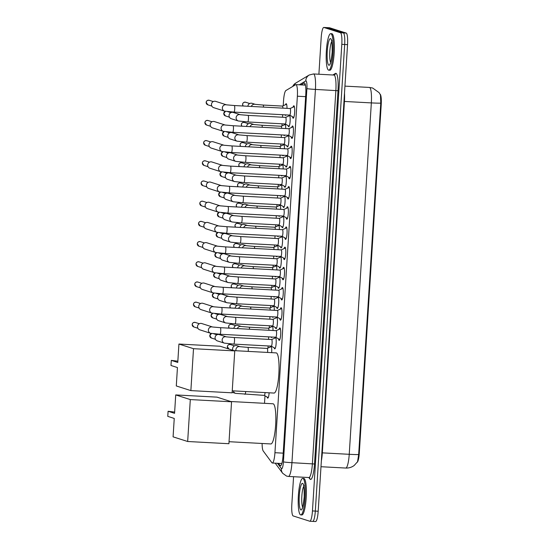 <?xml version="1.0" encoding="UTF-8"?>
<svg xmlns="http://www.w3.org/2000/svg" width="549" height="549" viewBox="0 0 549 549"><rect width="100%" height="100%" fill="white"/><g stroke="black" fill="none" stroke-linecap="round" stroke-linejoin="round"><path stroke-width="0.82" d="M286.022 114.899A5.854 1.098 93.1 0 1 285.542 115.407A5.854 1.098 93.1 0 1 285.487 115.393A5.854 1.098 93.1 0 1 285.109 114.851M285.494 104.708A5.854 1.098 93.1 0 1 286.166 103.72A5.854 1.098 93.1 0 1 286.221 103.734A5.854 1.098 93.1 0 1 286.99 108.359M284.753 135.095A5.854 1.098 93.1 0 1 284.272 135.603A5.854 1.098 93.1 0 1 284.217 135.589A5.854 1.098 93.1 0 1 283.84 135.047M284.224 124.904A5.854 1.098 93.1 0 1 284.766 123.95M283.483 155.292A5.854 1.098 93.1 0 1 282.996 155.792A5.854 1.098 93.1 0 1 282.948 155.786A5.854 1.098 93.1 0 1 282.57 155.243M282.955 145.101A5.854 1.098 93.1 0 1 283.497 144.14M282.213 175.481A5.854 1.098 93.1 0 1 281.726 175.989A5.854 1.098 93.1 0 1 281.678 175.982A5.854 1.098 93.1 0 1 281.301 175.433M281.685 165.297A5.854 1.098 93.1 0 1 282.227 164.336M280.944 195.677A5.854 1.098 93.1 0 1 280.457 196.185A5.854 1.098 93.1 0 1 280.402 196.171A5.854 1.098 93.1 0 1 280.031 195.629M280.409 185.487A5.854 1.098 93.1 0 1 280.958 184.533M279.667 215.874A5.854 1.098 93.1 0 1 279.187 216.381A5.854 1.098 93.1 0 1 279.132 216.368A5.854 1.098 93.1 0 1 278.762 215.826M279.139 205.683A5.854 1.098 93.1 0 1 279.688 204.729M278.398 236.07A5.854 1.098 93.1 0 1 277.918 236.571A5.854 1.098 93.1 0 1 277.863 236.564A5.854 1.098 93.1 0 1 277.492 236.022M277.869 225.879A5.854 1.098 93.1 0 1 278.412 224.918M277.128 256.259A5.854 1.098 93.1 0 1 276.648 256.767A5.854 1.098 93.1 0 1 276.593 256.76A5.854 1.098 93.1 0 1 276.216 256.211M276.6 246.076A5.854 1.098 93.1 0 1 277.142 245.115M275.859 276.456A5.854 1.098 93.1 0 1 275.378 276.964A5.854 1.098 93.1 0 1 275.324 276.95A5.854 1.098 93.1 0 1 274.946 276.408M275.33 266.265A5.854 1.098 93.1 0 1 275.873 265.311M274.589 296.652A5.854 1.098 93.1 0 1 274.102 297.16A5.854 1.098 93.1 0 1 274.054 297.146A5.854 1.098 93.1 0 1 273.677 296.604M274.061 286.461A5.854 1.098 93.1 0 1 274.603 285.507M273.32 316.848A5.854 1.098 93.1 0 1 272.832 317.349A5.854 1.098 93.1 0 1 272.784 317.343A5.854 1.098 93.1 0 1 272.407 316.8M272.791 306.658A5.854 1.098 93.1 0 1 273.333 305.697M272.05 337.045A5.854 1.098 93.1 0 1 271.563 337.546A5.854 1.098 93.1 0 1 271.508 337.539A5.854 1.098 93.1 0 1 271.137 336.99M271.515 326.854A5.854 1.098 93.1 0 1 272.064 325.893M270.245 347.05A5.854 1.098 93.1 0 1 270.794 346.09M269.134 392.796A5.854 1.098 93.1 0 1 267.754 398.128A5.854 1.098 93.1 0 1 267.699 398.121A5.854 1.098 93.1 0 1 267.185 397.071M289.481 115.084A5.854 1.098 93.1 0 1 290.119 121.281A5.854 1.098 93.1 0 1 288.733 126.723A5.854 1.098 93.1 0 1 288.678 126.716A5.854 1.098 93.1 0 1 288.17 125.666M288.685 116.031A5.854 1.098 93.1 0 1 289.227 115.07M288.211 135.28A5.854 1.098 93.1 0 1 288.849 141.477A5.854 1.098 93.1 0 1 287.463 146.919A5.854 1.098 93.1 0 1 287.408 146.906A5.854 1.098 93.1 0 1 286.894 145.862M287.415 136.227A5.854 1.098 93.1 0 1 287.957 135.267M286.942 155.477A5.854 1.098 93.1 0 1 287.58 161.667A5.854 1.098 93.1 0 1 286.194 167.116A5.854 1.098 93.1 0 1 286.139 167.102A5.854 1.098 93.1 0 1 285.624 166.059M286.146 156.417A5.854 1.098 93.1 0 1 286.688 155.463M285.672 175.673A5.854 1.098 93.1 0 1 286.31 181.863A5.854 1.098 93.1 0 1 284.917 187.305A5.854 1.098 93.1 0 1 284.869 187.298A5.854 1.098 93.1 0 1 284.355 186.248M284.876 176.613A5.854 1.098 93.1 0 1 285.418 175.659M284.403 195.863A5.854 1.098 93.1 0 1 285.041 202.059A5.854 1.098 93.1 0 1 283.648 207.501A5.854 1.098 93.1 0 1 283.593 207.495A5.854 1.098 93.1 0 1 283.085 206.445M283.6 196.81A5.854 1.098 93.1 0 1 284.149 195.849M283.133 216.059A5.854 1.098 93.1 0 1 283.764 222.256A5.854 1.098 93.1 0 1 282.378 227.698A5.854 1.098 93.1 0 1 282.323 227.691A5.854 1.098 93.1 0 1 281.815 226.641M282.33 217.006A5.854 1.098 93.1 0 1 282.879 216.045M281.863 236.255A5.854 1.098 93.1 0 1 282.495 242.445A5.854 1.098 93.1 0 1 281.109 247.894A5.854 1.098 93.1 0 1 281.054 247.88A5.854 1.098 93.1 0 1 280.546 246.837M281.061 237.195A5.854 1.098 93.1 0 1 281.61 236.242M280.587 256.452A5.854 1.098 93.1 0 1 281.225 262.642A5.854 1.098 93.1 0 1 279.839 268.084A5.854 1.098 93.1 0 1 279.784 268.077A5.854 1.098 93.1 0 1 279.276 267.034M279.791 257.392A5.854 1.098 93.1 0 1 280.333 256.438M279.317 276.641A5.854 1.098 93.1 0 1 279.956 282.838A5.854 1.098 93.1 0 1 278.569 288.28A5.854 1.098 93.1 0 1 278.515 288.273A5.854 1.098 93.1 0 1 278 287.223M278.521 277.588A5.854 1.098 93.1 0 1 279.064 276.627M278.048 296.837A5.854 1.098 93.1 0 1 278.686 303.034A5.854 1.098 93.1 0 1 277.3 308.476A5.854 1.098 93.1 0 1 277.245 308.469A5.854 1.098 93.1 0 1 276.73 307.419M277.252 297.784A5.854 1.098 93.1 0 1 277.794 296.824M276.778 317.034A5.854 1.098 93.1 0 1 277.417 323.224A5.854 1.098 93.1 0 1 276.023 328.673A5.854 1.098 93.1 0 1 275.975 328.659A5.854 1.098 93.1 0 1 275.461 327.616M275.982 317.974A5.854 1.098 93.1 0 1 276.524 317.02M275.509 337.23A5.854 1.098 93.1 0 1 276.147 343.42A5.854 1.098 93.1 0 1 274.754 348.869A5.854 1.098 93.1 0 1 274.699 348.855A5.854 1.098 93.1 0 1 274.191 347.812M274.706 338.17A5.854 1.098 93.1 0 1 275.255 337.216M293.015 107.213A6.224 1.167 93.1 0 1 293.839 105.792A6.224 1.167 93.1 0 1 293.9 105.799A6.224 1.167 93.1 0 1 294.662 112.222A6.224 1.167 93.1 0 1 293.173 118.22A6.224 1.167 93.1 0 1 293.118 118.213A6.224 1.167 93.1 0 1 292.5 116.717M291.739 127.409A6.224 1.167 93.1 0 1 292.569 125.989A6.224 1.167 93.1 0 1 292.631 125.996A6.224 1.167 93.1 0 1 293.392 132.412A6.224 1.167 93.1 0 1 291.903 138.417A6.224 1.167 93.1 0 1 291.848 138.403A6.224 1.167 93.1 0 1 291.231 136.914M290.469 147.606A6.224 1.167 93.1 0 1 291.299 146.178A6.224 1.167 93.1 0 1 291.354 146.192A6.224 1.167 93.1 0 1 292.123 152.608A6.224 1.167 93.1 0 1 290.634 158.613A6.224 1.167 93.1 0 1 290.579 158.599A6.224 1.167 93.1 0 1 289.961 157.11M289.199 167.795A6.224 1.167 93.1 0 1 290.03 166.374A6.224 1.167 93.1 0 1 290.085 166.388A6.224 1.167 93.1 0 1 290.853 172.805A6.224 1.167 93.1 0 1 289.364 178.802A6.224 1.167 93.1 0 1 289.302 178.796A6.224 1.167 93.1 0 1 288.692 177.3M287.93 187.991A6.224 1.167 93.1 0 1 288.76 186.571A6.224 1.167 93.1 0 1 288.815 186.578A6.224 1.167 93.1 0 1 289.584 193.001A6.224 1.167 93.1 0 1 288.095 198.999A6.224 1.167 93.1 0 1 288.033 198.992A6.224 1.167 93.1 0 1 287.422 197.496M286.66 208.188A6.224 1.167 93.1 0 1 287.491 206.767A6.224 1.167 93.1 0 1 287.546 206.774A6.224 1.167 93.1 0 1 288.314 213.197A6.224 1.167 93.1 0 1 286.818 219.195A6.224 1.167 93.1 0 1 286.763 219.181A6.224 1.167 93.1 0 1 286.153 217.692M285.391 228.384A6.224 1.167 93.1 0 1 286.221 226.957A6.224 1.167 93.1 0 1 286.276 226.97A6.224 1.167 93.1 0 1 287.038 233.387A6.224 1.167 93.1 0 1 285.549 239.391A6.224 1.167 93.1 0 1 285.494 239.378A6.224 1.167 93.1 0 1 284.876 237.889M284.121 248.58A6.224 1.167 93.1 0 1 284.945 247.153A6.224 1.167 93.1 0 1 285.006 247.167A6.224 1.167 93.1 0 1 285.768 253.583A6.224 1.167 93.1 0 1 284.279 259.581A6.224 1.167 93.1 0 1 284.224 259.574A6.224 1.167 93.1 0 1 283.607 258.078M282.845 268.77A6.224 1.167 93.1 0 1 283.675 267.349A6.224 1.167 93.1 0 1 283.737 267.356A6.224 1.167 93.1 0 1 284.499 273.779A6.224 1.167 93.1 0 1 283.01 279.777A6.224 1.167 93.1 0 1 282.955 279.77A6.224 1.167 93.1 0 1 282.337 278.274M281.575 288.966A6.224 1.167 93.1 0 1 282.406 287.546A6.224 1.167 93.1 0 1 282.461 287.552A6.224 1.167 93.1 0 1 283.229 293.976A6.224 1.167 93.1 0 1 281.74 299.974A6.224 1.167 93.1 0 1 281.685 299.96A6.224 1.167 93.1 0 1 281.067 298.471M280.306 309.162A6.224 1.167 93.1 0 1 281.136 307.735A6.224 1.167 93.1 0 1 281.191 307.749A6.224 1.167 93.1 0 1 281.96 314.165A6.224 1.167 93.1 0 1 280.47 320.17A6.224 1.167 93.1 0 1 280.409 320.156A6.224 1.167 93.1 0 1 279.798 318.667M279.036 329.359A6.224 1.167 93.1 0 1 279.866 327.931A6.224 1.167 93.1 0 1 279.921 327.945A6.224 1.167 93.1 0 1 280.69 334.362A6.224 1.167 93.1 0 1 279.201 340.359A6.224 1.167 93.1 0 1 279.139 340.353A6.224 1.167 93.1 0 1 278.528 338.857M262.106 443.482A10.973 2.059 -86.9 0 0 263.211 450.969L271.892 462.718A10.973 2.059 -86.9 0 0 272.229 462.999A10.973 2.059 -86.9 0 0 272.331 463.013A10.973 2.059 -86.9 0 0 274.939 452.705L297.366 96.212A10.973 2.059 -86.9 0 0 295.932 84.615A10.973 2.059 -86.9 0 0 295.671 84.69L285.885 90.544A10.973 2.059 -86.9 0 0 283.538 100.783L283.229 105.717M357.207 462.279A9.875 1.853 -86.9 0 0 359.3 453.076L381.226 104.591A9.875 1.853 -86.9 0 0 380.086 94.195M282.66 114.72L282.502 117.232M282.09 123.806L281.96 125.913M281.39 134.917L281.232 137.428M280.82 143.996L280.69 146.109M280.12 155.106L279.963 157.625M279.551 164.192L279.42 166.306M278.851 175.303L278.693 177.821M278.281 184.389L278.144 186.495M277.581 195.499L277.423 198.011M277.012 204.585L276.874 206.692M276.312 215.695L276.154 218.207M275.735 224.774L275.605 226.888M275.042 235.885L274.884 238.403M274.466 244.971L274.335 247.084M273.766 256.081L273.608 258.6M273.196 265.167L273.066 267.274M272.496 276.277L272.338 278.789M271.927 285.363L271.796 287.47M271.227 296.474L271.069 298.985M270.657 305.56L270.527 307.666M269.957 316.663L269.799 319.182M269.387 325.749L269.25 327.863M268.687 336.86L268.53 339.378M268.118 345.945L267.981 348.052M264.982 395.788L264.508 403.33M271.048 346.103A5.854 1.098 93.1 0 1 271.659 352.65M272.318 325.907A5.854 1.098 93.1 0 1 273.011 330.505M273.587 305.711A5.854 1.098 93.1 0 1 274.287 310.309M274.857 285.521A5.854 1.098 93.1 0 1 275.557 290.112M276.126 265.325A5.854 1.098 93.1 0 1 276.826 269.916M277.396 245.129A5.854 1.098 93.1 0 1 278.096 249.726M278.666 224.932A5.854 1.098 93.1 0 1 279.366 229.53M279.942 204.743A5.854 1.098 93.1 0 1 280.635 209.334M281.212 184.546A5.854 1.098 93.1 0 1 281.905 189.137M282.481 164.35A5.854 1.098 93.1 0 1 283.181 168.941M283.751 144.154A5.854 1.098 93.1 0 1 284.451 148.752M285.02 123.964A5.854 1.098 93.1 0 1 285.72 128.555M358.662 454.531A12.799 0.611 3.6 0 1 349.233 454.304A14.624 2.738 -86.9 0 1 345.753 468.05C348.869 468.18 351.676 467.329 354.18 465.483L357.543 461.743L358.662 454.531L380.773 103.13L380.457 94.936L379.112 92.657L372.654 88.025L369.429 87.435L344.937 86.124M318.894 74.239L321.186 37.757A10.973 2.059 93.1 0 1 323.793 27.45L326.669 27.601A10.973 2.059 93.1 0 1 326.765 27.622L343.345 32.913A10.973 2.059 93.1 0 1 344.676 44.496L315.318 511.085A10.973 2.059 93.1 0 1 312.71 521.399L315.579 521.55A10.973 2.059 93.1 0 0 318.187 511.243L347.544 44.647A10.973 2.059 93.1 0 0 346.213 33.07L329.633 27.779A10.973 2.059 93.1 0 0 329.537 27.759L326.669 27.601A10.973 2.059 93.1 0 1 326.765 27.622L343.345 32.913A10.973 2.059 93.1 0 1 344.676 44.496L315.318 511.085A10.973 2.059 93.1 0 1 312.71 521.399A10.973 2.059 93.1 0 1 312.607 521.378M278.453 463.342L280.011 465.456A10.973 2.059 -86.9 0 0 280.354 465.73A10.973 2.059 -86.9 0 0 280.45 465.751A10.973 2.059 -86.9 0 0 283.064 455.444L305.766 94.565A10.973 2.059 -86.9 0 0 304.331 82.968A10.973 2.059 -86.9 0 0 304.071 83.036L300.982 84.889M323.793 27.45A10.973 2.059 93.1 0 1 323.896 27.471L340.469 32.762A10.973 2.059 93.1 0 1 341.807 44.339L312.45 510.934A10.973 2.059 93.1 0 1 309.842 521.241A10.973 2.059 93.1 0 1 309.739 521.221L293.166 515.93A10.973 2.059 93.1 0 1 291.835 504.353L293.571 476.71M303.858 85.04L305.21 84.23M281.685 463.987L281.328 463.5M302.897 478.419A18.282 3.424 93.1 0 1 305.148 497.277A18.282 3.424 93.1 0 1 300.77 514.907A18.282 3.424 93.1 0 1 300.605 514.873A18.282 3.424 93.1 0 1 298.354 496.022A18.282 3.424 93.1 0 1 302.732 478.392A18.282 3.424 93.1 0 1 302.897 478.419M302.732 478.392L303.81 478.447A18.282 3.424 93.1 0 1 303.974 478.481A18.282 3.424 93.1 0 1 306.225 497.339A18.282 3.424 93.1 0 1 301.847 514.962L300.77 514.907M330.875 33.702A18.282 3.424 93.1 0 1 333.126 52.56A18.282 3.424 93.1 0 1 328.748 70.183A18.282 3.424 93.1 0 1 328.583 70.155A18.282 3.424 93.1 0 1 326.339 51.297A18.282 3.424 93.1 0 1 330.711 33.667A18.282 3.424 93.1 0 1 330.875 33.702M330.711 33.667L331.788 33.729A18.282 3.424 93.1 0 1 331.953 33.757A18.282 3.424 93.1 0 1 334.204 52.615A18.282 3.424 93.1 0 1 329.825 70.245L328.748 70.183M230.662 401.511L273.011 403.783A20.114 3.768 93.1 0 1 273.196 403.817A20.114 3.768 93.1 0 1 275.673 424.562A20.114 3.768 93.1 0 1 270.856 443.949L229.043 441.705M174.568 413.328L168.097 411.27L167.774 416.368L174.246 418.434L173.086 436.846L187.669 441.499L190.304 399.576L175.721 394.923L174.568 413.328M174.644 412.079L168.097 411.27M175.721 394.923L216.972 397.14L231.554 401.793L228.912 443.716L187.669 441.499M190.304 399.576L231.554 401.793M233.86 350.619L276.216 352.897A20.114 3.768 93.1 0 1 276.401 352.932A20.114 3.768 93.1 0 1 278.871 373.67A20.114 3.768 93.1 0 1 274.061 393.063L232.241 390.813M177.766 362.443L171.302 360.377L170.979 365.483L177.444 367.549L176.291 385.954L190.867 390.607L193.509 348.69L178.926 344.038L177.766 362.443M177.849 361.194L171.302 360.377M178.926 344.038L220.176 346.247L234.752 350.907L232.117 392.823L190.867 390.607M193.509 348.69L234.752 350.907M279.812 339.605L275.742 337.237A3.294 0.618 -86.9 0 0 275.77 337.244A3.294 0.618 -86.9 0 0 276.559 334.067A3.294 0.618 -86.9 0 0 276.154 330.676A3.294 0.618 -86.9 0 0 276.12 330.67A3.294 0.618 -86.9 0 0 276.092 330.67L280.388 328.755M212.532 326.978A3.294 3.232 -72.3 0 0 208.387 329.97A3.294 3.232 -72.3 0 0 210.617 333.277L199.706 329.791A3.294 3.232 -72.3 0 1 200.913 323.382A3.294 3.232 -72.3 0 1 201.709 323.526L212.545 326.984M281.081 319.408L277.012 317.048A3.294 0.618 -86.9 0 0 277.039 317.048A3.294 0.618 -86.9 0 0 277.828 313.877A3.294 0.618 -86.9 0 0 277.423 310.48A3.294 0.618 -86.9 0 0 277.389 310.473A3.294 0.618 -86.9 0 0 277.362 310.473L281.664 308.559M211.887 313.081L200.975 309.602A3.294 3.232 -72.3 0 1 202.183 303.185A3.294 3.232 -72.3 0 1 202.979 303.329L213.815 306.788A3.294 3.232 -72.3 0 0 209.656 309.773A3.294 3.232 -72.3 0 0 211.887 313.081L221.226 314.049A3.294 0.618 -86.9 0 0 222.022 310.748A3.294 0.618 -86.9 0 0 221.611 307.481A3.294 0.618 -86.9 0 0 221.583 307.474L213.884 306.809M282.351 299.212L278.281 296.851A3.294 0.618 -86.9 0 0 278.309 296.851A3.294 0.618 -86.9 0 0 279.098 293.681A3.294 0.618 -86.9 0 0 278.693 290.284A3.294 0.618 -86.9 0 0 278.666 290.277A3.294 0.618 -86.9 0 0 278.631 290.284L282.934 288.362M213.156 292.885L202.245 289.405A3.294 3.232 -72.3 0 1 203.453 282.989A3.294 3.232 -72.3 0 1 204.249 283.133L215.084 286.592A3.294 3.232 -72.3 0 0 210.926 289.577A3.294 3.232 -72.3 0 0 213.156 292.885L222.503 293.852A3.294 0.618 -86.9 0 0 223.292 290.558A3.294 0.618 -86.9 0 0 222.88 287.285A3.294 0.618 -86.9 0 0 222.853 287.278L215.153 286.619M283.62 279.022L279.551 276.655A3.294 0.618 -86.9 0 0 279.578 276.655A3.294 0.618 -86.9 0 0 280.367 273.484A3.294 0.618 -86.9 0 0 279.963 270.087A3.294 0.618 -86.9 0 0 279.935 270.087A3.294 0.618 -86.9 0 0 279.901 270.087L284.204 268.166M216.43 266.423L216.327 266.395A3.294 3.232 -72.3 0 0 212.195 269.387A3.294 3.232 -72.3 0 0 214.426 272.695L203.514 269.209A3.294 3.232 -72.3 0 1 204.722 262.793A3.294 3.232 -72.3 0 1 205.518 262.944L216.354 266.402L224.122 267.089A3.294 0.618 -86.9 0 1 224.157 267.095A3.294 0.618 -86.9 0 1 224.568 270.362A3.294 0.618 -86.9 0 1 223.772 273.656A3.294 0.618 -86.9 0 1 223.738 273.656M284.89 258.826L280.82 256.458A3.294 0.618 -86.9 0 0 280.848 256.465A3.294 0.618 -86.9 0 0 281.637 253.288A3.294 0.618 -86.9 0 0 281.232 249.898A3.294 0.618 -86.9 0 0 281.205 249.891A3.294 0.618 -86.9 0 0 281.17 249.891M217.699 246.227L217.596 246.199A3.294 3.232 -72.3 0 0 213.472 249.191A3.294 3.232 -72.3 0 0 215.695 252.499L204.784 249.013A3.294 3.232 -72.3 0 1 205.992 242.603A3.294 3.232 -72.3 0 1 206.788 242.747L217.624 246.206L225.392 246.892A3.294 0.618 -86.9 0 1 225.426 246.899A3.294 0.618 -86.9 0 1 225.838 250.166A3.294 0.618 -86.9 0 1 225.042 253.466A3.294 0.618 -86.9 0 1 225.015 253.46M286.159 238.63L282.09 236.269A3.294 0.618 -86.9 0 0 282.124 236.269A3.294 0.618 -86.9 0 0 282.907 233.092A3.294 0.618 -86.9 0 0 282.502 229.702A3.294 0.618 -86.9 0 0 282.474 229.695A3.294 0.618 -86.9 0 0 282.447 229.695L286.743 227.78M218.969 226.03L218.866 226.003A3.294 3.232 -72.3 0 0 214.741 228.995A3.294 3.232 -72.3 0 0 216.965 232.302L206.06 228.823A3.294 3.232 -72.3 0 1 207.268 222.407A3.294 3.232 -72.3 0 1 208.057 222.551L218.893 226.01L226.662 226.696A3.294 0.618 -86.9 0 1 226.696 226.703A3.294 0.618 -86.9 0 1 227.108 229.969A3.294 0.618 -86.9 0 1 226.312 233.27A3.294 0.618 -86.9 0 1 226.284 233.263M287.429 218.433L283.359 216.073A3.294 0.618 -86.9 0 0 283.394 216.073A3.294 0.618 -86.9 0 0 284.183 212.902A3.294 0.618 -86.9 0 0 283.778 209.505A3.294 0.618 -86.9 0 0 283.744 209.498A3.294 0.618 -86.9 0 0 283.716 209.505L288.012 207.584M220.238 205.841L220.135 205.806A3.294 3.232 -72.3 0 0 216.011 208.798A3.294 3.232 -72.3 0 0 218.234 212.106L207.33 208.627A3.294 3.232 -72.3 0 1 208.538 202.21A3.294 3.232 -72.3 0 1 209.327 202.355L220.163 205.813L227.938 206.499A3.294 0.618 -86.9 0 1 227.965 206.506A3.294 0.618 -86.9 0 1 228.377 209.773A3.294 0.618 -86.9 0 1 227.581 213.074A3.294 0.618 -86.9 0 1 227.554 213.067M288.705 198.244L284.636 195.876A3.294 0.618 -86.9 0 0 284.663 195.876A3.294 0.618 -86.9 0 0 285.453 192.706A3.294 0.618 -86.9 0 0 285.048 189.309A3.294 0.618 -86.9 0 0 285.013 189.309A3.294 0.618 -86.9 0 0 284.986 189.309L289.282 187.387M221.508 185.644L221.405 185.617A3.294 3.232 -72.3 0 0 217.28 188.602A3.294 3.232 -72.3 0 0 219.511 191.917L208.599 188.431A3.294 3.232 -72.3 0 1 209.807 182.014A3.294 3.232 -72.3 0 1 210.603 182.158L221.439 185.617M289.975 178.048L285.905 175.68A3.294 0.618 -86.9 0 0 285.933 175.687A3.294 0.618 -86.9 0 0 286.722 172.51A3.294 0.618 -86.9 0 0 286.317 169.119A3.294 0.618 -86.9 0 0 286.283 169.113A3.294 0.618 -86.9 0 0 286.255 169.113L290.558 167.198M222.777 165.448L222.674 165.421A3.294 3.232 -72.3 0 0 218.55 168.413A3.294 3.232 -72.3 0 0 220.78 171.72L209.869 168.234A3.294 3.232 -72.3 0 1 211.077 161.818A3.294 3.232 -72.3 0 1 211.873 161.969L222.709 165.427M287.175 155.484A3.294 0.618 -86.9 0 0 287.202 155.491A3.294 0.618 -86.9 0 0 287.992 152.313A3.294 0.618 -86.9 0 0 287.587 148.923A3.294 0.618 -86.9 0 0 287.559 148.916A3.294 0.618 -86.9 0 0 287.525 148.916L291.828 147.002M223.965 145.231A3.294 3.232 -72.3 0 0 219.82 148.216A3.294 3.232 -72.3 0 0 222.05 151.524L211.139 148.045A3.294 3.232 -72.3 0 1 212.346 141.628A3.294 3.232 -72.3 0 1 213.142 141.772L223.978 145.231M292.514 137.655L288.445 135.294A3.294 0.618 -86.9 0 0 288.472 135.294A3.294 0.618 -86.9 0 0 289.261 132.124A3.294 0.618 -86.9 0 0 288.856 128.727A3.294 0.618 -86.9 0 0 288.829 128.72A3.294 0.618 -86.9 0 0 288.795 128.727M225.323 125.062L225.22 125.028A3.294 3.232 -72.3 0 0 221.089 128.02A3.294 3.232 -72.3 0 0 223.319 131.328L212.408 127.848A3.294 3.232 -72.3 0 1 213.616 121.432A3.294 3.232 -72.3 0 1 214.412 121.576L225.248 125.035M293.784 117.465L289.714 115.098A3.294 0.618 -86.9 0 0 289.742 115.098A3.294 0.618 -86.9 0 0 290.531 111.927A3.294 0.618 -86.9 0 0 290.126 108.53A3.294 0.618 -86.9 0 0 290.098 108.53A3.294 0.618 -86.9 0 0 290.064 108.53L294.367 106.609M226.593 104.866L226.49 104.838A3.294 3.232 -72.3 0 0 222.366 107.824A3.294 3.232 -72.3 0 0 224.589 111.138L213.678 107.652A3.294 3.232 -72.3 0 1 214.885 101.236A3.294 3.232 -72.3 0 1 215.682 101.38L226.517 104.838M275.221 348.402L271.275 346.117A3.294 0.618 -86.9 0 0 271.309 346.117A3.294 0.618 -86.9 0 0 272.091 342.947A3.294 0.618 -86.9 0 0 271.686 339.55A3.294 0.618 -86.9 0 0 271.659 339.543A3.294 0.618 -86.9 0 0 271.631 339.55L275.79 337.69M224.369 343.132L217.287 340.874A3.294 3.232 -72.3 0 1 218.495 334.458A3.294 3.232 -72.3 0 1 219.291 334.602L226.298 336.839A3.294 3.232 -72.3 0 0 222.146 339.824A3.294 3.232 -72.3 0 0 224.369 343.132L233.716 344.099A3.294 0.618 -86.9 0 0 233.716 344.099A3.294 0.618 -86.9 0 0 234.512 340.799A3.294 0.618 -86.9 0 0 234.1 337.532A3.294 0.618 -86.9 0 0 234.073 337.525L271.659 339.543M272.544 325.914A3.294 0.618 -86.9 0 0 272.579 325.921A3.294 0.618 -86.9 0 0 273.368 322.75A3.294 0.618 -86.9 0 0 272.963 319.353A3.294 0.618 -86.9 0 0 272.928 319.346A3.294 0.618 -86.9 0 0 272.901 319.353L277.067 317.494M225.639 322.936L218.564 320.678A3.294 3.232 -72.3 0 1 219.765 314.261A3.294 3.232 -72.3 0 1 220.561 314.405L227.574 316.643A3.294 3.232 -72.3 0 0 223.416 319.628A3.294 3.232 -72.3 0 0 225.639 322.936L234.986 323.903A3.294 0.618 -86.9 0 0 234.986 323.903A3.294 0.618 -86.9 0 0 235.782 320.602A3.294 0.618 -86.9 0 0 235.37 317.336A3.294 0.618 -86.9 0 0 235.343 317.329L272.928 319.346M277.76 308.016L273.821 305.724A3.294 0.618 -86.9 0 0 273.848 305.724A3.294 0.618 -86.9 0 0 274.637 302.554A3.294 0.618 -86.9 0 0 274.232 299.164A3.294 0.618 -86.9 0 0 274.198 299.157A3.294 0.618 -86.9 0 0 274.171 299.157L278.336 297.297M226.915 302.739L219.833 300.481A3.294 3.232 -72.3 0 1 221.041 294.065A3.294 3.232 -72.3 0 1 221.83 294.209L228.844 296.446A3.294 3.232 -72.3 0 0 224.685 299.431A3.294 3.232 -72.3 0 0 226.915 302.739L236.255 303.707A3.294 0.618 -86.9 0 0 236.255 303.707A3.294 0.618 -86.9 0 0 237.051 300.406A3.294 0.618 -86.9 0 0 236.64 297.139A3.294 0.618 -86.9 0 0 236.612 297.133L274.198 299.157M279.029 287.82L275.09 285.528A3.294 0.618 -86.9 0 0 275.118 285.535A3.294 0.618 -86.9 0 0 275.907 282.358A3.294 0.618 -86.9 0 0 275.502 278.967A3.294 0.618 -86.9 0 0 275.468 278.961A3.294 0.618 -86.9 0 0 275.44 278.961L279.606 277.108M228.185 282.55L221.103 280.285A3.294 3.232 -72.3 0 1 222.311 273.869A3.294 3.232 -72.3 0 1 223.1 274.02L230.113 276.257A3.294 3.232 -72.3 0 0 225.955 279.235A3.294 3.232 -72.3 0 0 228.185 282.55L237.532 283.51A3.294 0.618 -86.9 0 0 238.321 280.216A3.294 0.618 -86.9 0 0 237.909 276.95A3.294 0.618 -86.9 0 0 237.882 276.943L275.468 278.961M280.299 267.624L276.36 265.339A3.294 0.618 -86.9 0 0 276.387 265.339A3.294 0.618 -86.9 0 0 277.176 262.168A3.294 0.618 -86.9 0 0 276.771 258.771A3.294 0.618 -86.9 0 0 276.744 258.764A3.294 0.618 -86.9 0 0 276.71 258.771M231.369 256.054A3.294 3.232 -72.3 0 0 227.224 259.046A3.294 3.232 -72.3 0 0 229.455 262.353L222.372 260.089A3.294 3.232 -72.3 0 1 223.58 253.679A3.294 3.232 -72.3 0 1 224.376 253.823L231.383 256.06M281.568 247.434L277.629 245.142A3.294 0.618 -86.9 0 0 277.657 245.142A3.294 0.618 -86.9 0 0 278.446 241.972A3.294 0.618 -86.9 0 0 278.041 238.575A3.294 0.618 -86.9 0 0 278.014 238.568A3.294 0.618 -86.9 0 0 277.979 238.575L282.145 236.715M232.728 235.885L232.625 235.857A3.294 3.232 -72.3 0 0 228.501 238.849A3.294 3.232 -72.3 0 0 230.724 242.157L223.642 239.899A3.294 3.232 -72.3 0 1 224.85 233.483A3.294 3.232 -72.3 0 1 225.646 233.627L232.652 235.864L240.421 236.55A3.294 0.618 -86.9 0 1 240.455 236.557A3.294 0.618 -86.9 0 1 240.867 239.824A3.294 0.618 -86.9 0 1 240.071 243.125A3.294 0.618 -86.9 0 1 240.043 243.118M282.838 227.238L278.899 224.946A3.294 0.618 -86.9 0 0 278.926 224.946A3.294 0.618 -86.9 0 0 279.716 221.775A3.294 0.618 -86.9 0 0 279.311 218.378A3.294 0.618 -86.9 0 0 279.283 218.378A3.294 0.618 -86.9 0 0 279.249 218.378M233.998 215.695L233.895 215.661A3.294 3.232 -72.3 0 0 229.77 218.653A3.294 3.232 -72.3 0 0 231.994 221.961L224.912 219.703A3.294 3.232 -72.3 0 1 226.119 213.287A3.294 3.232 -72.3 0 1 226.915 213.431L233.922 215.668L241.69 216.354A3.294 0.618 -86.9 0 1 241.725 216.361A3.294 0.618 -86.9 0 1 242.136 219.627A3.294 0.618 -86.9 0 1 241.34 222.928A3.294 0.618 -86.9 0 1 241.313 222.921M284.114 207.042L280.168 204.75A3.294 0.618 -86.9 0 0 280.203 204.756A3.294 0.618 -86.9 0 0 280.985 201.579A3.294 0.618 -86.9 0 0 280.58 198.189A3.294 0.618 -86.9 0 0 280.553 198.182A3.294 0.618 -86.9 0 0 280.525 198.182L284.684 196.322M235.267 195.499L235.164 195.471A3.294 3.232 -72.3 0 0 231.04 198.457A3.294 3.232 -72.3 0 0 233.263 201.771L226.181 199.507A3.294 3.232 -72.3 0 1 227.389 193.09A3.294 3.232 -72.3 0 1 228.185 193.234L235.192 195.471L242.967 196.165A3.294 0.618 -86.9 0 1 242.994 196.165A3.294 0.618 -86.9 0 1 243.406 199.438A3.294 0.618 -86.9 0 1 242.61 202.732A3.294 0.618 -86.9 0 1 242.583 202.732M285.384 186.845L281.438 184.56A3.294 0.618 -86.9 0 0 281.472 184.56A3.294 0.618 -86.9 0 0 282.261 181.39A3.294 0.618 -86.9 0 0 281.857 177.993A3.294 0.618 -86.9 0 0 281.822 177.986A3.294 0.618 -86.9 0 0 281.795 177.993L285.96 176.133M236.537 175.303L236.434 175.275A3.294 3.232 -72.3 0 0 232.309 178.267A3.294 3.232 -72.3 0 0 234.533 181.575L227.458 179.31A3.294 3.232 -72.3 0 1 228.659 172.894A3.294 3.232 -72.3 0 1 229.455 173.045L236.468 175.282M286.653 166.656L282.714 164.364A3.294 0.618 -86.9 0 0 282.742 164.364A3.294 0.618 -86.9 0 0 283.531 161.193A3.294 0.618 -86.9 0 0 283.126 157.796A3.294 0.618 -86.9 0 0 283.092 157.789A3.294 0.618 -86.9 0 0 283.064 157.796L287.23 155.937M237.806 155.106L237.703 155.079A3.294 3.232 -72.3 0 0 233.579 158.071A3.294 3.232 -72.3 0 0 235.809 161.379L228.727 159.121A3.294 3.232 -72.3 0 1 229.935 152.704A3.294 3.232 -72.3 0 1 230.724 152.848L237.738 155.086M287.923 146.459L283.984 144.167A3.294 0.618 -86.9 0 0 284.011 144.167A3.294 0.618 -86.9 0 0 284.801 140.997A3.294 0.618 -86.9 0 0 284.396 137.6A3.294 0.618 -86.9 0 0 284.361 137.6A3.294 0.618 -86.9 0 0 284.334 137.6L288.5 135.74M239.076 134.917L238.973 134.882A3.294 3.232 -72.3 0 0 234.848 137.874A3.294 3.232 -72.3 0 0 237.079 141.182L229.997 138.924A3.294 3.232 -72.3 0 1 231.204 132.508A3.294 3.232 -72.3 0 1 231.994 132.652L239.007 134.889M289.193 126.263L285.254 123.971A3.294 0.618 -86.9 0 0 285.281 123.978A3.294 0.618 -86.9 0 0 286.07 120.801A3.294 0.618 -86.9 0 0 285.665 117.411A3.294 0.618 -86.9 0 0 285.638 117.404A3.294 0.618 -86.9 0 0 285.604 117.404L289.769 115.544M240.263 114.693A3.294 3.232 -72.3 0 0 236.118 117.678A3.294 3.232 -72.3 0 0 238.348 120.993L231.266 118.728A3.294 3.232 -72.3 0 1 232.474 112.312A3.294 3.232 -72.3 0 1 233.27 112.456L240.277 114.693M268.214 397.668L264.275 395.383A3.294 0.618 -86.9 0 0 264.302 395.383A3.294 0.618 -86.9 0 0 265.064 392.576M233.407 390.881A3.294 3.232 -72.3 0 0 235.59 393.372L232.316 392.329A3.294 3.232 -72.3 0 1 232.152 392.274M267.583 352.431A3.294 0.618 -86.9 0 0 267.226 348.423A3.294 0.618 -86.9 0 0 267.198 348.423A3.294 0.618 -86.9 0 0 267.164 348.423L271.33 346.563M232.982 350.337A3.294 3.232 -72.3 0 1 236.859 345.671L240.057 346.694A3.294 3.232 -72.3 0 0 236.008 350.736M268.928 330.285A3.294 0.618 -86.9 0 0 268.495 328.233A3.294 0.618 -86.9 0 0 268.468 328.227A3.294 0.618 -86.9 0 0 268.434 328.227L272.599 326.367M233.901 328.398A3.294 3.232 -72.3 0 1 238.129 325.475L241.327 326.497A3.294 3.232 -72.3 0 0 237.353 328.583M270.197 310.089A3.294 0.618 -86.9 0 0 269.765 308.037A3.294 0.618 -86.9 0 0 269.737 308.03A3.294 0.618 -86.9 0 0 269.71 308.03L273.869 306.177M235.171 308.209A3.294 3.232 -72.3 0 1 239.398 305.278L242.603 306.301A3.294 3.232 -72.3 0 0 238.623 308.394M271.467 289.893A3.294 0.618 -86.9 0 0 271.041 287.841A3.294 0.618 -86.9 0 0 271.007 287.834A3.294 0.618 -86.9 0 0 270.98 287.841L275.145 285.981M236.441 288.012A3.294 3.232 -72.3 0 1 240.668 285.089L243.873 286.111A3.294 3.232 -72.3 0 0 239.892 288.198M272.736 269.696A3.294 0.618 -86.9 0 0 272.311 267.644A3.294 0.618 -86.9 0 0 272.277 267.644A3.294 0.618 -86.9 0 0 272.249 267.644L276.415 265.785M237.71 267.816A3.294 3.232 -72.3 0 1 241.937 264.892L245.142 265.915A3.294 3.232 -72.3 0 0 241.169 268.001M274.006 249.507A3.294 0.618 -86.9 0 0 273.58 247.455A3.294 0.618 -86.9 0 0 273.546 247.448A3.294 0.618 -86.9 0 0 273.519 247.448L277.684 245.588M238.987 247.62A3.294 3.232 -72.3 0 1 243.207 244.696L246.412 245.719A3.294 3.232 -72.3 0 0 242.438 247.805M275.282 229.31A3.294 0.618 -86.9 0 0 274.85 227.259A3.294 0.618 -86.9 0 0 274.823 227.252A3.294 0.618 -86.9 0 0 274.788 227.252L278.954 225.399M240.256 227.43A3.294 3.232 -72.3 0 1 244.483 224.5L247.681 225.522A3.294 3.232 -72.3 0 0 243.708 227.615M276.552 209.114A3.294 0.618 -86.9 0 0 276.12 207.062A3.294 0.618 -86.9 0 0 276.092 207.055A3.294 0.618 -86.9 0 0 276.058 207.062M241.526 207.234A3.294 3.232 -72.3 0 1 245.753 204.31L248.951 205.326L256.719 206.019A3.294 0.618 -86.9 0 1 256.754 206.019A3.294 0.618 -86.9 0 1 257.179 208.071M277.821 188.918A3.294 0.618 -86.9 0 0 277.389 186.866A3.294 0.618 -86.9 0 0 277.362 186.866A3.294 0.618 -86.9 0 0 277.327 186.866M242.795 187.037A3.294 3.232 -72.3 0 1 247.023 184.114L250.22 185.137M279.091 168.721A3.294 0.618 -86.9 0 0 278.659 166.676A3.294 0.618 -86.9 0 0 278.631 166.67A3.294 0.618 -86.9 0 0 278.604 166.67L282.762 164.81M244.065 166.841A3.294 3.232 -72.3 0 1 248.292 163.918L251.497 164.94M280.361 148.532A3.294 0.618 -86.9 0 0 279.935 146.48A3.294 0.618 -86.9 0 0 279.901 146.473A3.294 0.618 -86.9 0 0 279.873 146.473L284.039 144.62M245.334 146.652A3.294 3.232 -72.3 0 1 249.562 143.721L252.766 144.744M281.63 128.336A3.294 0.618 -86.9 0 0 281.205 126.284A3.294 0.618 -86.9 0 0 281.17 126.277A3.294 0.618 -86.9 0 0 281.143 126.284L285.308 124.424M246.604 126.455A3.294 3.232 -72.3 0 1 250.831 123.525L254.036 124.548M282.9 108.139A3.294 0.618 -86.9 0 0 282.474 106.087A3.294 0.618 -86.9 0 0 282.44 106.081A3.294 0.618 -86.9 0 0 282.412 106.087L286.578 104.228M247.88 106.259A3.294 3.232 -72.3 0 1 252.101 103.336L255.306 104.358M381.226 104.591L380.635 104.564M359.3 453.076L358.71 453.049M283.209 453.151L274.939 452.705M305.635 96.658L297.366 96.212M343.969 101.435L344.443 101.455L322.332 452.863A14.624 2.738 93.1 0 1 321.357 460.879M344.491 93.145A14.624 2.738 93.1 0 1 344.443 101.455L371.344 102.903A14.624 2.738 -86.9 0 0 369.566 87.463A14.624 2.738 -86.9 0 0 369.429 87.435M380.773 103.13A12.799 0.611 -176.4 0 1 371.344 102.903L349.233 454.304L321.865 452.836M347.544 44.647L341.807 44.339M346.213 33.07L340.469 32.762M318.187 511.243L312.45 510.934M329.633 27.779L323.896 27.471M277.499 463.294L281.383 468.551A7.315 1.373 -86.9 0 0 281.61 468.736A7.315 1.373 -86.9 0 0 283.414 461.874L306.898 88.602A7.315 1.373 -86.9 0 0 306.006 80.881A7.315 1.373 -86.9 0 0 305.766 80.916L299.294 84.793M305.766 80.916A7.315 7.13 59.1 0 1 309.183 75.028L313.506 73.95A14.624 2.738 93.1 0 1 313.644 73.978A14.624 2.738 93.1 0 1 315.421 89.418L291.938 462.69A14.624 2.738 93.1 0 1 288.451 476.436L308.902 477.534A14.624 2.738 -86.9 0 0 312.381 463.788L335.864 90.516A14.624 2.738 -86.9 0 0 334.087 75.076A14.624 2.738 -86.9 0 0 333.95 75.048L334.595 74.904A1.825 1.784 -120.9 0 0 335.453 73.429A16.456 3.081 93.1 0 1 337.992 90.722L314.508 463.994L291.938 462.69A7.315 0.35 -176.4 0 1 283.414 461.874M314.508 463.994A16.456 3.081 93.1 0 1 310.446 479.428A16.456 3.081 93.1 0 1 309.931 479.009L308.84 477.534M332.845 74.993L335.453 73.429M306.898 88.602A7.315 0.35 -176.4 0 0 315.421 89.418L337.992 90.722M308.902 477.534L309.615 477.836A1.825 1.75 -36.4 0 1 309.931 479.009M309.183 75.028L295.616 83.153A7.315 7.13 59.1 0 0 292.768 86.426M281.383 468.551A7.315 7.007 143.6 0 0 282.673 473.279L275.207 463.171M280.923 465.504L280.011 465.456M304.585 83.064L304.071 83.036M302.588 483.353A13.341 2.498 93.1 0 1 304.208 497.435A13.341 2.498 93.1 0 1 300.914 509.946A13.341 2.498 93.1 0 1 299.294 495.864A13.341 2.498 93.1 0 1 302.588 483.353M302.629 507.18A11.145 2.086 93.1 0 1 301.82 496.653A11.145 2.086 93.1 0 1 303.748 486.27M330.567 38.629A13.341 2.498 93.1 0 1 332.193 52.711A13.341 2.498 93.1 0 1 328.892 65.228A13.341 2.498 93.1 0 1 327.273 51.146A13.341 2.498 93.1 0 1 330.567 38.629M330.608 62.462A11.145 2.086 93.1 0 1 329.798 51.929A11.145 2.086 93.1 0 1 331.733 41.552M195.272 322.428C193.406 322.27 192.376 322.97 192.177 324.541L193.824 326.957A2.374 2.333 -72.3 0 1 192.219 324.569A2.374 2.333 -72.3 0 1 195.272 322.428L199.301 323.718M275.77 337.244L219.957 334.245A3.294 0.618 -86.9 0 0 219.957 334.245A3.294 0.618 -86.9 0 0 220.753 330.944A3.294 0.618 -86.9 0 0 220.341 327.678A3.294 0.618 -86.9 0 0 220.314 327.671L212.614 327.005M196.542 302.231C194.675 302.074 193.646 302.78 193.447 304.352L195.094 306.761A2.374 2.333 -72.3 0 1 193.488 304.372A2.374 2.333 -72.3 0 1 196.542 302.231L200.57 303.522M221.199 314.042A3.294 0.618 -86.9 0 0 221.226 314.049L277.039 317.048M197.812 282.042C195.945 281.877 194.916 282.584 194.717 284.156L196.364 286.571A2.374 2.333 -72.3 0 1 194.758 284.176A2.374 2.333 -72.3 0 1 197.812 282.042L201.84 283.325M222.469 293.845A3.294 0.618 -86.9 0 0 222.503 293.852L278.309 296.851M199.081 261.846C197.215 261.681 196.185 262.388 195.986 263.959L197.633 266.375A2.374 2.333 -72.3 0 1 196.027 263.987A2.374 2.333 -72.3 0 1 199.081 261.846L203.109 263.129M197.304 243.749L198.91 246.178A2.374 2.333 -72.3 0 1 197.297 243.79A2.374 2.333 -72.3 0 1 200.351 241.649L204.386 242.939M200.351 241.649C198.491 241.491 197.455 242.191 197.256 243.763L197.297 243.79M198.573 223.553L200.179 225.982A2.374 2.333 -72.3 0 1 198.566 223.594A2.374 2.333 -72.3 0 1 201.62 221.453L205.655 222.743M201.62 221.453C199.761 221.295 198.724 222.002 198.525 223.573L198.566 223.594M199.843 203.356L201.449 205.793A2.374 2.333 -72.3 0 1 199.836 203.398A2.374 2.333 -72.3 0 1 202.89 201.263L206.925 202.547M202.89 201.263C201.03 201.099 200.001 201.806 199.795 203.377L199.836 203.398M201.112 183.16L202.718 185.596A2.374 2.333 -72.3 0 1 201.112 183.208A2.374 2.333 -72.3 0 1 204.166 181.067L208.195 182.35M204.166 181.067C202.3 180.902 201.27 181.609 201.071 183.181L201.112 183.208M228.823 192.877A3.294 0.618 -86.9 0 0 228.851 192.877A3.294 0.618 -86.9 0 0 229.647 189.583A3.294 0.618 -86.9 0 0 229.235 186.317A3.294 0.618 -86.9 0 0 229.208 186.31L221.405 185.617M202.382 162.971L203.988 165.4A2.374 2.333 -72.3 0 1 202.382 163.012A2.374 2.333 -72.3 0 1 205.436 160.871L209.464 162.161M205.436 160.871C203.569 160.713 202.54 161.413 202.341 162.984L202.382 163.012M230.093 172.681A3.294 0.618 -86.9 0 0 230.12 172.688A3.294 0.618 -86.9 0 0 230.916 169.387A3.294 0.618 -86.9 0 0 230.505 166.121A3.294 0.618 -86.9 0 0 230.477 166.114L222.674 165.421M203.652 142.774L205.257 145.204A2.374 2.333 -72.3 0 1 203.652 142.815A2.374 2.333 -72.3 0 1 206.705 140.674L210.734 141.965M206.705 140.674C204.839 140.517 203.809 141.223 203.61 142.795L203.652 142.815M231.362 152.485A3.294 0.618 -86.9 0 0 231.397 152.492A3.294 0.618 -86.9 0 0 232.186 149.191A3.294 0.618 -86.9 0 0 231.774 145.924A3.294 0.618 -86.9 0 0 231.747 145.917L224.047 145.252M204.921 122.578L206.527 125.014A2.374 2.333 -72.3 0 1 204.921 122.619A2.374 2.333 -72.3 0 1 207.975 120.485L212.003 121.768M207.975 120.485C206.108 120.32 205.079 121.027 204.88 122.599L204.921 122.619M232.632 132.288A3.294 0.618 -86.9 0 0 232.666 132.295A3.294 0.618 -86.9 0 0 233.462 128.994A3.294 0.618 -86.9 0 0 233.051 125.728A3.294 0.618 -86.9 0 0 233.016 125.721L225.22 125.028M206.198 102.382L207.803 104.818A2.374 2.333 -72.3 0 1 206.191 102.43A2.374 2.333 -72.3 0 1 209.244 100.289L213.28 101.572M209.244 100.289C207.385 100.124 206.349 100.831 206.149 102.402L206.191 102.43M233.908 112.099A3.294 0.618 -86.9 0 0 233.936 112.099A3.294 0.618 -86.9 0 0 234.732 108.805A3.294 0.618 -86.9 0 0 234.32 105.532A3.294 0.618 -86.9 0 0 234.286 105.532L226.49 104.838M209.759 335.617L211.406 338.033A2.374 2.333 -72.3 0 1 211.516 333.49L209.8 335.645M212.758 313.287L211.029 315.428L212.683 317.837A2.374 2.333 -72.3 0 1 212.792 313.294M214.028 293.091L212.298 295.232L213.952 297.647A2.374 2.333 -72.3 0 1 214.062 293.097M215.297 272.901L213.575 275.035L215.222 277.451A2.374 2.333 -72.3 0 1 215.332 272.901M237.497 283.51A3.294 0.618 -86.9 0 0 237.532 283.51L275.118 285.535M214.885 254.825L216.491 257.255A2.374 2.333 -72.3 0 1 216.601 252.712M216.567 252.705L214.885 254.866M238.767 263.314A3.294 0.618 -86.9 0 0 238.801 263.321A3.294 0.618 -86.9 0 0 239.597 260.02A3.294 0.618 -86.9 0 0 239.186 256.754A3.294 0.618 -86.9 0 0 239.151 256.747L276.744 258.764M216.155 234.629L217.761 237.058A2.374 2.333 -72.3 0 1 217.871 232.515M217.843 232.508L216.155 234.67M217.425 214.433L219.03 216.869A2.374 2.333 -72.3 0 1 219.14 212.319M219.113 212.312L217.425 214.474M218.701 194.236L220.3 196.672A2.374 2.333 -72.3 0 1 220.41 192.123M220.382 192.116L218.694 194.284M219.971 174.047L221.576 176.476A2.374 2.333 -72.3 0 1 221.686 171.933M221.652 171.926L219.964 174.088M243.852 182.536A3.294 0.618 -86.9 0 0 243.88 182.543A3.294 0.618 -86.9 0 0 244.676 179.242A3.294 0.618 -86.9 0 0 244.264 175.975A3.294 0.618 -86.9 0 0 244.236 175.968L281.822 177.986M221.24 153.85L222.846 156.28A2.374 2.333 -72.3 0 1 222.956 151.737M222.921 151.73L221.233 153.892M245.122 162.339A3.294 0.618 -86.9 0 0 245.149 162.346A3.294 0.618 -86.9 0 0 245.945 159.045A3.294 0.618 -86.9 0 0 245.533 155.779A3.294 0.618 -86.9 0 0 245.506 155.772L283.092 157.789M222.51 133.654L224.116 136.09A2.374 2.333 -72.3 0 1 224.225 131.54M224.191 131.534L222.51 133.695M246.391 142.143A3.294 0.618 -86.9 0 0 246.426 142.15A3.294 0.618 -86.9 0 0 247.215 138.849A3.294 0.618 -86.9 0 0 246.803 135.582A3.294 0.618 -86.9 0 0 246.776 135.576L284.361 137.6M223.779 113.458L225.385 115.894A2.374 2.333 -72.3 0 1 225.495 111.344M225.461 111.337L223.779 113.506M247.661 121.953A3.294 0.618 -86.9 0 0 247.695 121.953A3.294 0.618 -86.9 0 0 248.491 118.659A3.294 0.618 -86.9 0 0 248.079 115.386A3.294 0.618 -86.9 0 0 248.045 115.386L285.638 117.404M244.902 394.333A3.294 0.618 -86.9 0 0 244.936 394.34A3.294 0.618 -86.9 0 0 245.698 391.54M228.597 348.938A2.374 2.333 -72.3 0 1 230.443 344.58L234.45 345.863M228.995 349.109L227.389 346.721M248.217 351.394A3.294 0.618 -86.9 0 0 248.272 350.653A3.294 0.618 -86.9 0 0 247.86 347.387A3.294 0.618 -86.9 0 0 247.825 347.38L267.198 348.423M229.159 328.144A2.374 2.333 -72.3 0 1 231.712 324.384L235.72 325.667M229.139 328.144L228.659 326.525M249.562 329.242A3.294 0.618 -86.9 0 0 249.129 327.19A3.294 0.618 -86.9 0 0 249.102 327.183L268.468 328.227M230.429 307.955A2.374 2.333 -72.3 0 1 232.982 304.194L236.99 305.47M230.408 307.948L229.928 306.328M250.831 309.046A3.294 0.618 -86.9 0 0 250.399 306.994A3.294 0.618 -86.9 0 0 250.371 306.987L269.737 308.03M231.699 287.758A2.374 2.333 -72.3 0 1 234.251 283.998L238.266 285.281M231.678 287.758L231.198 286.139M252.101 288.849A3.294 0.618 -86.9 0 0 251.668 286.804A3.294 0.618 -86.9 0 0 251.641 286.798L271.007 287.834M232.968 267.562A2.374 2.333 -72.3 0 1 235.521 263.801L239.536 265.085M232.954 267.562L232.467 265.942M253.37 268.66A3.294 0.618 -86.9 0 0 252.938 266.608A3.294 0.618 -86.9 0 0 252.911 266.601L272.277 267.644M234.238 247.366A2.374 2.333 -72.3 0 1 236.791 243.605L240.805 244.888M254.64 248.464A3.294 0.618 -86.9 0 0 254.208 246.412A3.294 0.618 -86.9 0 0 254.18 246.405L273.546 247.448M235.507 227.169A2.374 2.333 -72.3 0 1 238.067 223.416L242.075 224.692M255.909 228.267A3.294 0.618 -86.9 0 0 255.484 226.215A3.294 0.618 -86.9 0 0 255.45 226.209L274.823 227.252M236.784 206.98A2.374 2.333 -72.3 0 1 239.337 203.219L243.344 204.496M244.978 207.419A3.294 3.232 -72.3 0 1 248.944 205.326L249.026 205.353M238.053 186.784A2.374 2.333 -72.3 0 1 240.606 183.023L244.614 184.306M258.455 187.882A3.294 0.618 -86.9 0 0 258.023 185.83A3.294 0.618 -86.9 0 0 257.996 185.823L277.362 186.866L281.493 185.006M246.247 187.223A3.294 3.232 -72.3 0 1 250.214 185.13L257.996 185.823M239.323 166.587A2.374 2.333 -72.3 0 1 241.876 162.827L245.883 164.11M259.725 167.685A3.294 0.618 -86.9 0 0 259.293 165.633A3.294 0.618 -86.9 0 0 259.265 165.626L278.631 166.67M247.517 167.026A3.294 3.232 -72.3 0 1 251.483 164.94L259.265 165.626M240.592 146.391A2.374 2.333 -72.3 0 1 243.145 142.637L247.16 143.913M260.995 147.489A3.294 0.618 -86.9 0 0 260.562 145.437A3.294 0.618 -86.9 0 0 260.535 145.43L279.901 146.473M248.786 146.837A3.294 3.232 -72.3 0 1 252.753 144.744L260.535 145.43M241.862 126.201A2.374 2.333 -72.3 0 1 244.415 122.441L248.429 123.717M262.264 127.293A3.294 0.618 -86.9 0 0 261.832 125.241A3.294 0.618 -86.9 0 0 261.804 125.241L281.17 126.277M250.063 126.641A3.294 3.232 -72.3 0 1 254.022 124.548L261.804 125.241M243.132 106.005A2.374 2.333 -72.3 0 1 245.684 102.244L249.699 103.528M263.534 107.103A3.294 0.618 -86.9 0 0 263.101 105.051A3.294 0.618 -86.9 0 0 263.074 105.044L282.44 106.081M251.332 106.444A3.294 3.232 -72.3 0 1 255.292 104.351L263.074 105.044M305.278 84.464L304.283 85.061M281.829 463.528L272.331 463.013M305.429 85.122L295.932 84.615M345.753 468.05L320.987 466.719M282.673 473.279L286.557 476.086L288.451 476.436M313.506 73.95L333.95 75.048M309.842 521.241L312.71 521.399M295.616 83.153L292.466 86.605M302.444 508.079L302.128 508.312C302.753 508.058 303.446 504.202 304.215 496.742C304.201 488.788 303.926 484.911 303.377 485.09L304.077 485.556M330.423 63.355L330.114 63.595C330.731 63.341 331.424 59.477 332.193 52.018C332.186 44.071 331.905 40.187 331.356 40.372L332.056 40.839M276.12 330.67L220.314 327.671M210.617 333.277L219.957 334.245M193.824 326.957L197.853 328.247M277.389 310.473L221.583 307.474M195.094 306.761L199.129 308.051M278.666 290.277L222.853 287.278M196.364 286.571L200.399 287.854M279.578 276.655L223.772 273.656L214.426 272.695M279.935 270.087L224.122 267.089M197.633 266.375L201.668 267.658M280.848 256.465L225.042 253.466L215.695 252.499M225.392 246.892L281.205 249.891L285.473 247.976M198.91 246.178L202.938 247.469M282.124 236.269L226.312 233.27L216.965 232.302M282.474 229.695L226.662 226.696M200.179 225.982L204.207 227.272M283.394 216.073L227.581 213.074L218.234 212.106M283.744 209.498L227.938 206.499M201.449 205.793L205.477 207.076M284.663 195.876L228.851 192.877L219.511 191.917M285.013 189.309L229.208 186.31M202.718 185.596L206.747 186.88M285.933 175.687L230.12 172.688L220.78 171.72M286.283 169.113L230.477 166.114M203.988 165.4L208.023 166.69M287.202 155.491L231.397 152.492L222.05 151.524M287.175 155.491L291.245 157.851M287.559 148.916L231.747 145.917M205.257 145.204L209.293 146.494M288.472 135.294L232.666 132.295L223.319 131.328M288.795 128.72L293.097 126.805M288.829 128.72L233.016 125.721M206.527 125.014L210.562 126.297M289.742 115.098L233.936 112.099L224.589 111.138M290.098 108.53L234.286 105.532M207.803 104.818L211.832 106.101M271.309 346.117L233.716 344.099M213.671 333.765L216.889 334.794M226.373 336.86L234.073 337.525M211.406 338.033L215.441 339.323M272.579 325.921L234.986 323.903M214.94 313.575L218.159 314.598M272.544 325.921L276.49 328.213M227.643 316.663L235.343 317.329M212.683 317.837L216.711 319.127M273.848 305.724L236.255 303.707M216.217 293.379L219.428 294.401M228.912 296.474L236.612 297.133M213.952 297.647L217.98 298.931M217.486 273.182L220.698 274.205M230.182 276.277L237.882 276.943M215.222 277.451L219.25 278.734M276.387 265.339L238.801 263.321L229.455 262.353M218.756 252.986L221.968 254.015M276.71 258.764L280.875 256.911M231.458 256.081L239.151 256.747M216.491 257.255L220.52 258.545M277.657 245.142L240.071 243.125L230.724 242.157M220.025 232.79L223.237 233.819M278.014 238.568L240.421 236.55M217.761 237.058L221.796 238.348M278.926 224.946L241.34 222.928L231.994 221.961M221.295 212.6L224.507 213.623M241.69 216.354L279.283 218.378L283.414 216.519M219.03 216.869L223.066 218.152M280.203 204.756L242.61 202.732L233.263 201.771M222.565 192.404L225.783 193.426M280.553 198.182L242.967 196.165M220.3 196.672L224.335 197.956M281.472 184.56L243.88 182.543L234.533 181.575M223.834 172.208L227.053 173.237M236.434 175.275L244.236 175.968M221.576 176.476L225.605 177.766M282.742 164.364L245.149 162.346L235.809 161.379M225.111 152.011L228.322 153.041M237.703 155.079L245.506 155.772M222.846 156.28L226.874 157.57M284.011 144.167L246.426 142.15L237.079 141.182M226.38 131.822L229.592 132.844M238.973 134.882L246.776 135.576M224.116 136.09L228.144 137.374M285.281 123.978L247.695 121.953L238.348 120.993M227.65 111.625L230.861 112.648M240.352 114.72L248.045 115.386M225.385 115.894L229.413 117.177M264.302 395.383L235.59 393.372M240.133 346.714L247.825 347.38M230.443 344.58C228.576 344.422 227.547 345.122 227.348 346.694M241.402 326.518L249.102 327.183M231.712 324.384C229.846 324.226 228.816 324.933 228.617 326.504M242.672 306.328L250.371 306.987M232.982 304.194C231.115 304.029 230.086 304.736 229.887 306.308M243.941 286.132L251.641 286.798M234.251 283.998C232.385 283.833 231.355 284.54 231.156 286.111M245.211 265.936L252.911 266.601M235.521 263.801C233.661 263.644 232.625 264.344 232.426 265.915M234.224 247.366L233.696 245.726C233.895 244.154 234.931 243.447 236.791 243.605M246.487 245.739L254.18 246.405M235.494 227.169L234.972 225.529C235.171 223.958 236.2 223.251 238.067 223.416M247.757 225.55L255.45 226.209M236.763 206.98L236.242 205.333C236.441 203.761 237.47 203.055 239.337 203.219M276.058 207.055L280.223 205.202M276.092 207.055L256.719 206.019M238.033 186.784L237.511 185.137C237.71 183.565 238.74 182.865 240.606 183.023M239.302 166.587L238.781 164.947C238.98 163.376 240.009 162.669 241.876 162.827M240.572 146.391L240.05 144.751C240.249 143.179 241.279 142.472 243.145 142.637M241.848 126.201L241.32 124.554C241.519 122.983 242.555 122.276 244.415 122.441M243.118 106.005L242.589 104.358C242.788 102.787 243.825 102.087 245.684 102.244"/></g></svg>
